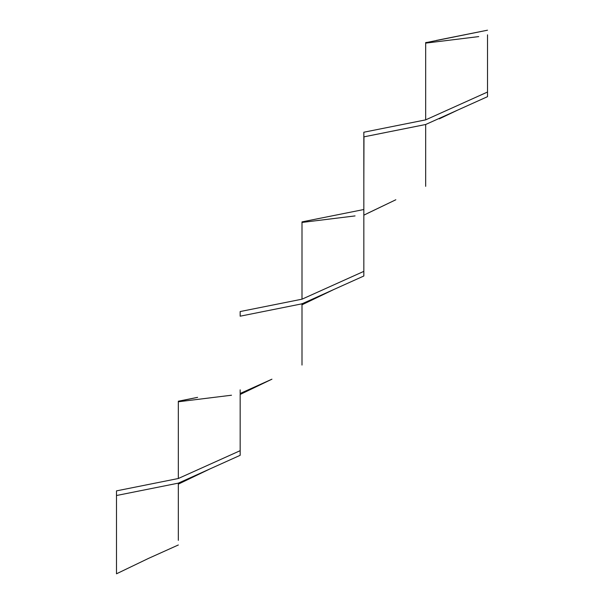 <?xml version="1.0" encoding="UTF-8"?>
<svg xmlns="http://www.w3.org/2000/svg" width="604" height="604" viewBox="0 0 604 604"><rect width="100%" height="100%" fill="white"/><g stroke="black" fill="none" stroke-linecap="round" stroke-linejoin="round"><path stroke-width="0.91" d="M302 365.073L302 303.82L363.834 275.998L363.834 270.554M240.166 393.483L271.928 379.191L240.166 394.095M240.166 394.155L240.166 455.318L178.331 483.147L178.331 540.346M240.166 389.844L240.166 393.249M302 293.378L302 299.184L240.166 311.551L240.166 316.186L302 303.82M302 303.586L302 304.439M363.834 209.52L302 221.887L302 299.184L363.834 271.362L363.834 136.866L363.834 212.132M478.73 36.595L425.669 43.126L425.669 42.567L425.669 119.864L363.834 132.223L363.834 136.866L425.669 124.5L425.669 186.334M425.669 125.141L425.669 124.5L487.511 96.67L487.511 92.035L425.669 119.864L425.669 114.005M425.669 98.263L425.669 47.21M487.511 92.035L487.511 34.836M363.97 136.851L363.834 184.046M436.337 40.438L487.511 30.2L425.669 42.695M425.669 114.081L425.669 119.864M231.513 395.22L178.331 401.773L178.331 401.215L178.331 478.504L240.166 450.682M178.331 483.147L116.497 495.514L116.497 572.803L116.497 490.871L178.331 478.504M116.497 542.686L116.497 568.168M116.497 573.8L148.493 558.406L116.497 573.8L116.497 569.142L116.497 572.803M302 222.446L355.061 215.915M209.248 469.233L178.331 483.759M240.166 394.465L271.943 379.184M333.763 289.527L302 304.801L333.778 289.52M367.391 213.401L395.597 199.871M440.082 118.475L457.432 110.207M427.119 42.393L425.805 42.544M439.319 118.837L457.454 110.2M363.834 215.152L395.831 199.758L363.834 215.152M333.408 285.05L363.834 271.362M319.878 218.316L302.136 221.872M302 221.894L303.45 221.721M302 304.801L333.816 289.505M197.606 397.356L178.467 401.192M196.632 397.553L179.781 401.041M178.331 484.136L210.139 468.832M209.837 468.968L240.166 455.318L209.837 468.968M178.331 544.982L148.463 558.421"/></g></svg>
